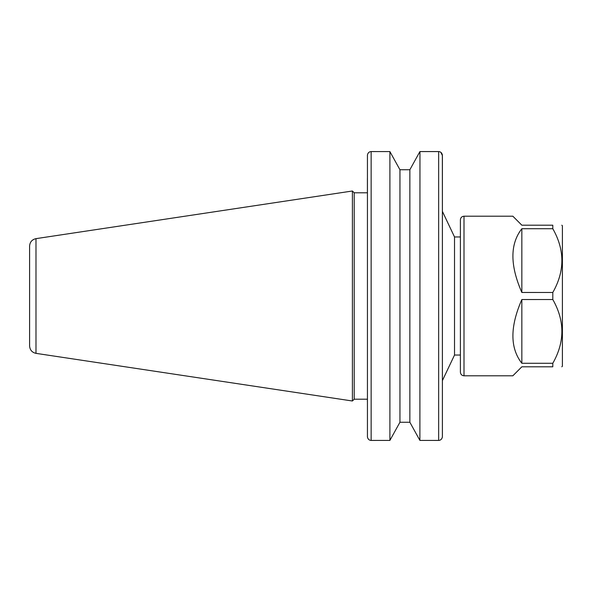 <?xml version="1.0" encoding="UTF-8"?>
<svg xmlns="http://www.w3.org/2000/svg" width="592" height="592" viewBox="0 0 592 592"><rect width="100%" height="100%" fill="white"/><g stroke="black" fill="none" stroke-linecap="round" stroke-linejoin="round"><path stroke-width="0.89" d="M464.002 216.198L464.002 375.802C461.812 375.587 460.613 374.388 460.398 372.198L460.398 219.802C460.613 217.612 461.812 216.413 464.002 216.198L512.85 216.198L521.841 225.197L552.802 225.197C564.901 225.197 564.901 225.197 552.802 225.197C564.901 225.197 564.901 225.197 552.802 225.197L552.802 228.719L521.841 228.719C509.934 244.022 509.934 265.268 521.841 292.47L552.802 292.478C564.901 271.225 564.901 249.972 552.802 228.719M521.841 228.719L521.841 292.47M521.841 299.53C509.934 326.732 509.934 347.978 521.841 363.281L552.802 363.281C564.901 342.028 564.901 320.775 552.802 299.522L521.841 299.53L521.841 363.281M552.802 363.281L552.802 366.803C564.901 366.803 564.901 366.803 552.802 366.803C564.901 366.803 564.901 366.803 552.802 366.803L521.848 366.803L512.842 375.802L464.002 375.802M561.801 225.197L562.4 225.804L562.4 366.196L561.801 366.803M552.802 292.478L552.802 299.522M439.434 151.663L438.65 151.574C440.626 151.678 441.861 152.81 442.365 154.963L442.402 211.403L454.523 236.963L454.523 355.037L442.402 380.597L442.402 436.511L442.402 155.489L440.788 152.277M367.403 401.598L367.403 399.2L354.201 399.2L352.403 400.999L352.403 191.001L35.986 238.643C32.035 239.538 29.903 242.017 29.6 246.057L29.6 345.943C29.903 349.983 32.035 352.462 35.986 353.357L35.986 238.643M354.201 399.2L354.201 192.8L352.403 191.001M367.403 155.489L367.432 154.963C367.935 152.81 369.171 151.678 371.147 151.574C369.171 151.678 367.935 152.81 367.432 154.963L367.432 437.037C367.935 439.19 369.171 440.322 371.147 440.426C369.171 440.322 367.935 439.19 367.432 437.037L367.403 436.511M354.201 192.8L367.403 192.8L367.403 178.399M389.899 440.411L399.948 422.244L389.899 440.411L371.147 440.426L371.147 151.574L389.899 151.589L399.948 169.756L389.899 151.589L389.899 440.411M409.856 422.244L419.898 440.411L409.856 422.244L409.856 169.756L419.898 151.589L409.856 169.756M438.65 440.426C440.626 440.322 441.861 439.19 442.365 437.037L442.402 436.511L442.365 437.037C441.861 439.19 440.626 440.322 438.65 440.426L419.898 440.411L419.957 151.574L438.65 151.574L438.65 440.426M409.864 422.266L399.933 422.266M399.948 422.244L399.948 169.756M399.933 169.734L409.864 169.734M454.523 355.037L460.398 355.037M454.523 236.963L460.398 236.963M35.986 353.357L352.403 400.999"/></g></svg>
